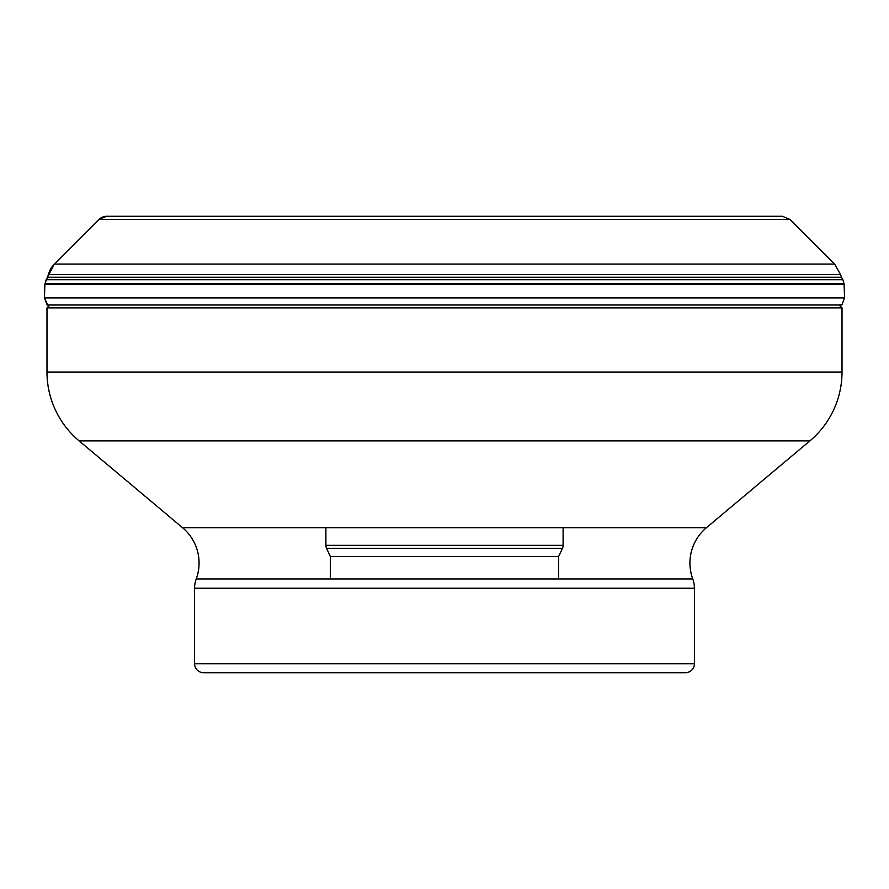 <?xml version="1.0" encoding="UTF-8"?>
<svg xmlns="http://www.w3.org/2000/svg" width="889" height="889" viewBox="0 0 889 889"><rect width="100%" height="100%" fill="white"/><g stroke="black" fill="none" stroke-linecap="round" stroke-linejoin="round"><path stroke-width="1.33" d="M46.15 279.691L54.373 264.077L99.012 219.439L789.988 219.439L782.364 216.283L106.636 216.283A10.779 10.779 0 0 0 99.012 219.439L54.373 264.077A22.458 22.458 0 0 0 48.473 274.49L44.983 283.58A5.867 5.867 0 0 0 44.872 284.524A5116.317 5116.317 0 0 1 44.45 297.926L47.161 305.005L841.839 305.005L844.55 297.926L844.128 284.524L44.872 284.524L46.15 279.691L842.85 279.691L844.017 283.58L44.983 283.58M123.604 216.283L765.396 216.283M839.138 305.005L842.016 307.883L46.984 307.883L49.862 305.005M46.984 307.883L46.984 372.047L842.016 372.047L842.016 307.883M809.912 440.866L79.088 440.866L182.623 527.755L706.377 527.755L809.912 440.866A89.856 89.856 0 0 0 842.016 372.047M79.088 440.866A89.856 89.856 0 0 1 46.984 372.047M706.377 527.755A46.05 46.05 0 0 0 692.764 578.939L558.614 578.939L558.614 556.558L330.386 556.558L330.386 578.939L196.236 578.939L692.764 578.939A26.959 26.959 0 0 1 694.42 588.24L694.42 663.739A8.99 8.99 0 0 1 685.43 672.717L203.57 672.717A8.99 8.99 0 0 1 194.58 663.739L694.42 663.739M182.623 527.755A46.05 46.05 0 0 1 196.236 578.939A26.959 26.959 0 0 0 194.58 588.24L194.58 663.739M444.5 672.717L315.117 672.717M325.896 527.755L325.896 545.335L563.104 545.335L325.896 545.335A7.19 7.19 0 0 0 326.574 548.369L330.386 556.558L558.614 556.558L562.426 548.369L326.574 548.369L562.426 548.369A7.19 7.19 0 0 0 563.104 545.335L563.104 527.755M47.539 277.235L841.461 277.235L842.85 279.691M48.473 274.49L840.527 274.49L841.461 277.235M54.373 264.077L834.627 264.077L840.527 274.49M48.439 306.427L44.45 297.926L844.55 297.926M694.42 588.24L194.58 588.24M99.012 219.439L106.636 216.283M789.988 219.439L834.627 264.077M844.017 283.58L844.128 284.524M44.872 284.524L44.45 297.926"/></g></svg>

